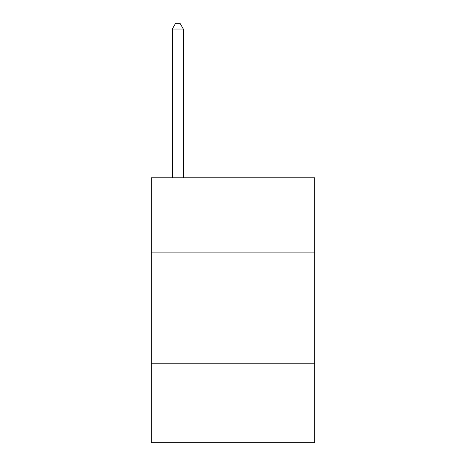 <?xml version="1.0" encoding="UTF-8"?>
<svg xmlns="http://www.w3.org/2000/svg" width="466" height="466" viewBox="0 0 466 466"><rect width="100%" height="100%" fill="white"/><g stroke="black" fill="none" stroke-linecap="round" stroke-linejoin="round"><path stroke-width="0.7" d="M314.672 252.869L314.672 177.814L151.328 177.814L151.328 252.869L314.672 252.869L314.672 442.7L151.328 442.7L151.328 252.869M314.672 363.235L151.328 363.235M183.336 177.814L183.336 29.038L172.298 29.038L172.298 177.814M172.298 29.038L175.606 23.3L180.022 23.3L183.336 29.038"/></g></svg>

